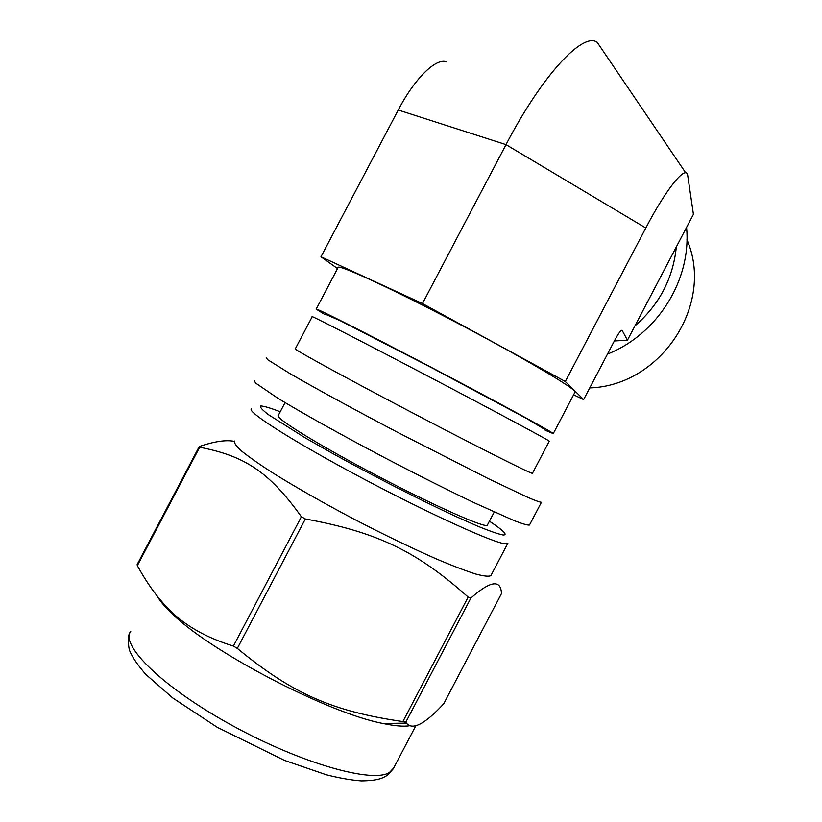 <?xml version="1.0" encoding="UTF-8"?>
<svg xmlns="http://www.w3.org/2000/svg" width="822" height="822" viewBox="0 0 822 822"><rect width="100%" height="100%" fill="white"/><g stroke="black" fill="none" stroke-linecap="round" stroke-linejoin="round"><path stroke-width="1.23" d="M402.883 721.582C333.516 711.482 293.218 694.456 237.322 648.394L305.342 518.97C378.356 532.348 417.288 551.819 468.16 597.08L402.883 721.582L405.739 722.281L470.852 598.067C490.508 580.733 500.721 579.212 501.512 593.515L443.736 703.766C424.912 724.172 412.459 730.624 406.387 723.113L405.739 722.281M234.301 441.373C226.142 439.667 214.47 441.383 199.284 446.531L137.13 564.58L137.336 565.628L199.674 447.24C243.682 455.768 268.732 471.006 301.386 516.75L233.407 646.071C204.719 637.184 182.597 624.258 167.051 607.304C156.601 596.567 146.696 582.675 137.336 565.628M234.578 441.044C233.869 442.853 236.315 446.274 241.894 451.299C249.323 457.227 259.731 464.502 273.12 473.123C295.715 487.189 322.388 502.386 353.141 518.692C384.1 534.783 412.254 548.377 437.592 559.474C452.963 565.947 465.622 570.787 475.578 573.992C483.778 576.191 488.874 576.736 490.888 575.616L491.073 575.256M199.284 446.531L199.674 447.24M301.386 516.75L305.342 518.97M468.16 597.08L470.852 598.067M254.234 380.483L255.56 383.031L277.579 398.053C301.623 412.747 341.397 434.951 384.768 457.782C418.079 475.188 448.134 490.282 474.911 503.085L514.5 520.778C522.823 523.953 527.827 525.361 529.502 525.011L529.604 524.816M266.194 357.765L267.797 359.779L290.33 373.815C314.682 387.922 354.652 409.746 398.023 432.557L487.847 478.425L526.974 496.991C535.112 500.506 539.931 502.263 541.431 502.263L529.502 525.011M532.451 473.308L549.291 441.188C549.969 440.88 495.06 411.37 428.293 376.322C361.516 341.264 309.072 314.394 312.196 316.717L295.314 348.805C291.378 348.004 343.041 376.394 409.839 411.462C476.616 446.521 532.337 474.51 532.451 473.308L532.481 473.246M324.957 314.055L340.647 320.888L432.793 368.307L526.686 418.552L544.976 429.567M157.002 595.775C159.509 600.307 163.876 605.619 170.103 611.712C206.795 649.791 327.238 713.023 383.011 723.483C394.827 726.001 403.808 726.74 409.931 725.703M233.407 646.071L237.322 648.394M285.07 402.595L278.339 415.398C273.695 417.247 318.165 444.836 376.712 475.548C435.218 506.29 485.812 528.608 487.364 525.135L487.477 524.909M687.767 175.867C686.802 163.67 666.714 187.806 645.804 228.002L565.3 381.521L583.63 399.584L614.445 340.801C618.473 333.29 621.042 329.807 622.141 330.352L627.433 340.205L693.419 214.316L687.767 175.867M685.733 172.877L597.255 42.395C583.373 31.328 542.417 74.699 506.013 144.631L645.804 228.002M446.726 61.958C436.41 57.314 414.915 77.967 398.249 110.014L506.013 144.631L422.467 303.565L565.3 381.521M614.353 340.976L627.433 340.205M583.63 399.584L573.602 394.817M337.544 268.568L320.981 256.783L422.467 303.565M316.234 309.041L338.017 267.664C336.106 263.03 389.762 287.566 456.508 322.625C523.254 357.642 576.921 389.464 575.03 392.094L574.938 392.269M320.981 256.783L398.249 110.014M324.382 314.24L316.172 309.164C313.223 306.493 365.862 333.002 432.639 368.061C499.396 403.109 554.12 432.968 553.247 433.636L545.181 430.225M589.754 387.912C661.124 385.754 714.924 303.924 686.956 239.716M607.479 354.107C657.662 334.174 691.641 279.799 686.565 227.396M634.944 325.892C659.306 304.695 673.105 278.381 676.321 246.939M130.862 631.101C119.293 644.592 162.55 687.408 232.287 725.538C301.91 763.802 373.465 783.643 389.628 772.331L393.728 767.902M251.511 408.873C245.932 411.257 294.009 441.938 362.42 478.27C430.769 514.623 495.543 543.845 505.756 543.835L507.893 543.188M280.24 411.771C270.592 408.061 264.109 406.119 260.78 405.955C259.536 406.9 262.126 409.829 268.547 414.74L305.137 437.807L332.335 453.312C372.366 475.496 419.569 499.653 454.741 515.98L477.561 526.121C489.809 531.125 498.327 534.084 503.115 534.999C508.13 535.173 503.567 530.57 489.429 521.199M621.093 330.608L622.213 330.444M129.804 633.012C127.934 635.622 127.759 641.191 129.27 649.75C131.921 656.644 137.438 664.864 145.813 674.4L172.784 697.991L217.224 727.285L284.453 760.391L326.365 774.786C339.352 778.074 351.015 780.109 361.361 780.9C377.555 780.633 382.302 778.434 387.347 775.28L393.224 768.847L415.829 725.734M383.011 723.483L406.387 723.113M170.103 611.712L167.051 607.304M490.888 575.616L507.77 543.404M487.364 525.135L494.228 512.044M621.257 330.475L622.141 330.352M553.247 433.636L575.03 392.094"/></g></svg>
